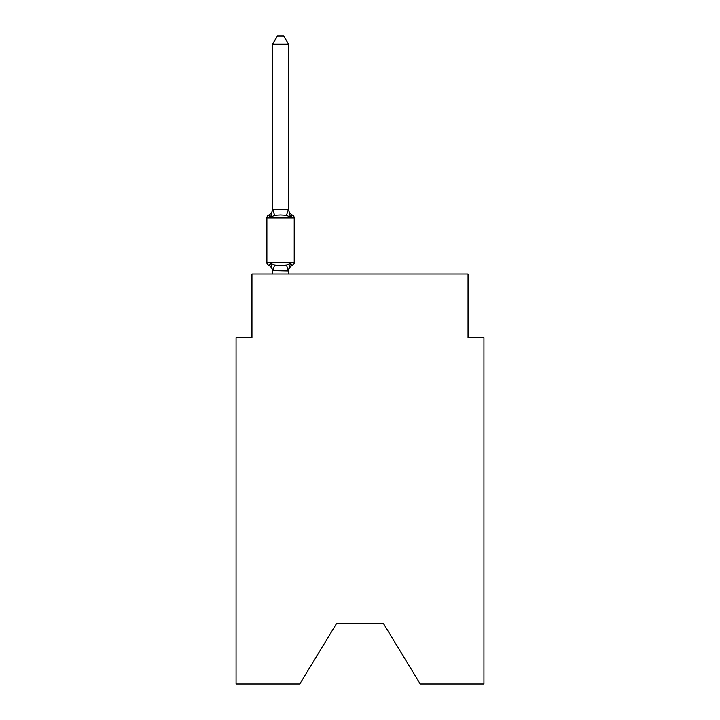 <?xml version="1.0" encoding="UTF-8"?>
<svg xmlns="http://www.w3.org/2000/svg" width="720" height="720" viewBox="0 0 720 720"><rect width="100%" height="100%" fill="white"/><g stroke="black" fill="none" stroke-linecap="round" stroke-linejoin="round"><path stroke-width="1.08" d="M383.517 623.619L420.228 684L483.939 684L483.939 337.599L468.054 337.599L468.054 274.032L251.946 274.032L251.946 337.599L236.061 337.599L236.061 684L299.772 684L336.483 623.619L383.517 623.619L336.483 623.619M266.886 217.944L266.886 262.431A3.177 3.177 0 0 0 268.668 265.293L270.621 263.052L268.668 265.293A3.177 3.177 0 0 1 266.886 262.431A3.177 3.177 0 0 0 268.668 265.293L270.621 263.052L274.59 265.104L280.548 265.419L286.506 265.104L290.484 263.052L292.428 265.293A3.177 3.177 0 0 0 294.219 262.431A3.177 3.177 0 0 1 292.428 265.293L291.519 264.852L292.428 265.293A3.177 3.177 0 0 0 294.219 262.431A3.177 3.177 0 0 1 292.428 265.293L291.519 264.852L292.428 265.293A3.177 3.177 0 0 0 294.219 262.431A3.177 3.177 0 0 1 292.428 265.293L291.519 264.852L292.428 265.293A3.177 3.177 0 0 0 294.219 262.431A3.177 3.177 0 0 1 292.428 265.293L291.519 264.852L292.428 265.293A3.177 3.177 0 0 0 294.219 262.431A3.177 3.177 0 0 1 292.428 265.293L291.519 264.852L292.428 265.293A3.177 3.177 0 0 0 294.219 262.431A3.177 3.177 0 0 1 292.428 265.293L291.519 264.852L292.428 265.293A3.177 3.177 0 0 0 294.219 262.431A3.177 3.177 0 0 1 292.428 265.293L291.519 264.852L292.428 265.293A3.177 3.177 0 0 0 294.219 262.431A3.177 3.177 0 0 1 292.428 265.293L291.519 264.852L292.428 265.293A3.177 3.177 0 0 0 294.219 262.431A3.177 3.177 0 0 1 292.428 265.293L291.519 264.852L292.428 265.293A3.177 3.177 0 0 0 294.219 262.431A3.177 3.177 0 0 1 292.428 265.293L291.519 264.852L292.428 265.293A3.177 3.177 0 0 0 294.219 262.431A3.177 3.177 0 0 1 292.428 265.293L291.519 264.852L292.428 265.293A3.177 3.177 0 0 0 294.219 262.431A3.177 3.177 0 0 1 292.428 265.293L291.519 264.852L292.428 265.293A3.177 3.177 0 0 0 294.219 262.431A3.177 3.177 0 0 1 292.428 265.293L291.519 264.852L292.428 265.293A3.177 3.177 0 0 0 294.219 262.431A3.177 3.177 0 0 1 292.428 265.293L291.519 264.852L292.428 265.293A3.177 3.177 0 0 0 294.219 262.431A3.177 3.177 0 0 1 292.428 265.293L291.519 264.852L292.428 265.293A3.177 3.177 0 0 0 294.219 262.431A3.177 3.177 0 0 1 292.428 265.293L290.484 263.052L292.428 265.293A3.177 3.177 0 0 0 294.219 262.431L294.219 217.944A3.177 3.177 0 0 0 292.428 215.082A3.177 3.177 0 0 1 294.219 217.944A3.177 3.177 0 0 0 292.428 215.082A3.177 3.177 0 0 1 294.219 217.944A3.177 3.177 0 0 0 292.428 215.082A3.177 3.177 0 0 1 294.219 217.944A3.177 3.177 0 0 0 292.428 215.082A3.177 3.177 0 0 1 294.219 217.944A3.177 3.177 0 0 0 292.428 215.082A3.177 3.177 0 0 1 294.219 217.944A3.177 3.177 0 0 0 292.428 215.082A3.177 3.177 0 0 1 294.219 217.944A3.177 3.177 0 0 0 292.428 215.082A3.177 3.177 0 0 1 294.219 217.944A3.177 3.177 0 0 0 292.428 215.082A3.177 3.177 0 0 1 294.219 217.944A3.177 3.177 0 0 0 292.428 215.082A3.177 3.177 0 0 1 294.219 217.944A3.177 3.177 0 0 0 292.428 215.082A3.177 3.177 0 0 1 294.219 217.944A3.177 3.177 0 0 0 292.428 215.082L290.484 217.323L292.428 215.082A3.177 3.177 0 0 1 294.219 217.944A3.177 3.177 0 0 0 292.428 215.082L290.484 217.323L292.428 215.082A3.177 3.177 0 0 1 294.219 217.944A3.177 3.177 0 0 0 292.428 215.082L290.484 217.323L292.428 215.082A3.177 3.177 0 0 1 294.219 217.944A3.177 3.177 0 0 0 292.428 215.082L290.484 217.323L292.428 215.082A3.177 3.177 0 0 1 294.219 217.944A3.177 3.177 0 0 0 292.428 215.082L290.484 217.323L292.428 215.082A3.177 3.177 0 0 1 294.219 217.944A3.177 3.177 0 0 0 292.428 215.082L290.484 217.323L292.428 215.082A3.177 3.177 0 0 1 294.219 217.944A3.177 3.177 0 0 0 292.428 215.082L290.484 217.323L292.428 215.082A3.177 3.177 0 0 1 294.219 217.944A3.177 3.177 0 0 0 292.428 215.082L290.484 217.323L292.428 215.082A3.177 3.177 0 0 1 294.219 217.944A3.177 3.177 0 0 0 292.428 215.082L290.484 217.323L292.428 215.082A3.177 3.177 0 0 1 294.219 217.944A3.177 3.177 0 0 0 292.428 215.082L290.484 217.323L292.428 215.082A3.177 3.177 0 0 1 294.219 217.944A3.177 3.177 0 0 0 292.428 215.082L290.484 217.323L292.428 215.082A3.177 3.177 0 0 1 294.219 217.944A3.177 3.177 0 0 0 292.428 215.082L290.484 217.323L292.428 215.082A3.177 3.177 0 0 1 294.219 217.944A3.177 3.177 0 0 0 292.428 215.082L290.484 217.323L292.428 215.082A3.177 3.177 0 0 1 294.219 217.944A3.177 3.177 0 0 0 292.428 215.082L290.484 217.323L292.428 215.082A3.177 3.177 0 0 1 294.219 217.944A3.177 3.177 0 0 0 292.428 215.082L290.484 217.323L292.428 215.082A3.177 3.177 0 0 1 294.219 217.944A3.177 3.177 0 0 0 292.428 215.082L290.484 217.323L292.428 215.082A3.177 3.177 0 0 1 294.219 217.944A3.177 3.177 0 0 0 292.428 215.082L290.484 217.323L292.428 215.082A3.177 3.177 0 0 1 294.219 217.944A3.177 3.177 0 0 0 292.428 215.082L290.484 217.323L292.428 215.082A3.177 3.177 0 0 1 294.219 217.944A3.177 3.177 0 0 0 292.428 215.082L290.484 217.323L292.428 215.082A3.177 3.177 0 0 1 294.219 217.944A3.177 3.177 0 0 0 292.428 215.082L290.484 217.323L292.428 215.082A3.177 3.177 0 0 1 294.219 217.944A3.177 3.177 0 0 0 292.428 215.082L290.484 217.323L292.428 215.082A3.177 3.177 0 0 1 294.219 217.944A3.177 3.177 0 0 0 292.428 215.082L290.484 217.323L292.428 215.082A3.177 3.177 0 0 1 294.219 217.944A3.177 3.177 0 0 0 292.428 215.082L290.484 217.323L292.428 215.082A3.177 3.177 0 0 1 294.219 217.944A3.177 3.177 0 0 0 292.428 215.082L290.484 217.323L292.428 215.082A3.177 3.177 0 0 1 294.219 217.944A3.177 3.177 0 0 0 292.428 215.082A3.177 3.177 0 0 1 294.219 217.944A3.177 3.177 0 0 0 292.428 215.082A3.177 3.177 0 0 1 294.219 217.944A3.177 3.177 0 0 0 292.428 215.082A3.177 3.177 0 0 1 294.219 217.944A3.177 3.177 0 0 0 292.428 215.082A3.177 3.177 0 0 1 294.219 217.944A3.177 3.177 0 0 0 292.428 215.082A3.177 3.177 0 0 1 294.219 217.944A3.177 3.177 0 0 0 292.428 215.082A3.177 3.177 0 0 1 294.219 217.944A3.177 3.177 0 0 0 292.428 215.082A3.177 3.177 0 0 1 294.219 217.944A3.177 3.177 0 0 0 292.428 215.082A3.177 3.177 0 0 1 294.219 217.944A3.177 3.177 0 0 0 292.428 215.082A3.177 3.177 0 0 1 294.219 217.944A3.177 3.177 0 0 0 292.428 215.082A3.177 3.177 0 0 1 294.219 217.944A3.177 3.177 0 0 0 292.428 215.082A3.177 3.177 0 0 1 294.219 217.944A3.177 3.177 0 0 0 292.428 215.082A3.177 3.177 0 0 1 294.219 217.944A3.177 3.177 0 0 0 292.428 215.082A3.177 3.177 0 0 1 294.219 217.944A3.177 3.177 0 0 0 292.428 215.082A3.177 3.177 0 0 1 294.219 217.944A3.177 3.177 0 0 0 292.428 215.082A3.177 3.177 0 0 1 294.219 217.944A3.177 3.177 0 0 0 292.428 215.082A3.177 3.177 0 0 1 294.219 217.944A3.177 3.177 0 0 0 292.428 215.082A3.177 3.177 0 0 1 294.219 217.944A3.177 3.177 0 0 0 292.428 215.082A3.177 3.177 0 0 1 294.219 217.944A3.177 3.177 0 0 0 292.428 215.082A3.177 3.177 0 0 1 294.219 217.944A3.177 3.177 0 0 0 292.428 215.082A3.177 3.177 0 0 1 294.219 217.944A3.177 3.177 0 0 0 292.428 215.082A3.177 3.177 0 0 1 294.219 217.944A3.177 3.177 0 0 0 292.428 215.082A3.177 3.177 0 0 1 294.219 217.944A3.177 3.177 0 0 0 292.428 215.082A3.177 3.177 0 0 1 294.219 217.944A3.177 3.177 0 0 0 292.428 215.082A3.177 3.177 0 0 1 294.219 217.944A3.177 3.177 0 0 0 292.428 215.082A3.177 3.177 0 0 1 294.219 217.944A3.177 3.177 0 0 0 292.428 215.082A3.177 3.177 0 0 1 294.219 217.944A3.177 3.177 0 0 0 292.428 215.082A3.177 3.177 0 0 1 294.219 217.944A3.177 3.177 0 0 0 292.428 215.082A3.177 3.177 0 0 1 294.219 217.944A3.177 3.177 0 0 0 292.428 215.082A3.177 3.177 0 0 1 294.219 217.944A3.177 3.177 0 0 0 292.428 215.082A3.177 3.177 0 0 1 294.219 217.944A3.177 3.177 0 0 0 292.428 215.082A3.177 3.177 0 0 1 294.219 217.944L266.886 217.944A3.177 3.177 0 0 1 268.668 215.082L270.621 217.323L268.668 215.082A6.993 6.993 0 0 0 272.601 208.8M288.495 44.262L272.601 44.262L277.371 36L283.725 36L288.495 44.262L288.495 208.8A6.993 6.993 0 0 0 292.428 215.082A3.177 3.177 0 0 1 294.219 217.944A3.177 3.177 0 0 0 292.428 215.082L290.484 217.323L292.428 215.082L290.484 217.323L292.428 215.082L290.484 217.323L292.428 215.082L290.484 217.323L292.428 215.082L290.484 217.323L286.506 215.28L280.548 214.956L274.59 215.28L270.621 217.323L268.668 215.082L270.621 217.323L268.668 215.082L270.621 217.323L268.668 215.082L270.621 217.323L268.668 215.082L270.621 217.323L268.668 215.082L270.621 217.323L268.668 215.082L270.621 217.323L268.668 215.082L270.621 217.323L268.668 215.082L270.621 217.323L268.668 215.082L270.621 217.323L268.668 215.082L270.621 217.323L268.668 215.082L270.621 217.323L268.668 215.082L270.621 217.323L268.668 215.082L270.621 217.323L268.668 215.082L270.621 217.323L268.668 215.082L270.621 217.323L268.668 215.082L270.621 217.323L272.601 209.448L288.495 209.736L288.495 208.8M288.495 271.575A6.993 6.993 0 0 1 292.428 265.293L290.484 263.052L292.428 265.293L290.484 263.052L292.428 265.293L290.484 263.052L292.428 265.293L290.484 263.052L292.428 265.293L290.484 263.052L292.428 265.293L290.484 263.052L292.428 265.293L290.484 263.052L292.428 265.293L290.484 263.052L292.428 265.293L290.484 263.052L292.428 265.293L290.484 263.052L292.428 265.293L290.484 263.052L292.428 265.293L290.484 263.052L292.428 265.293L290.484 263.052L292.428 265.293L290.484 263.052L292.428 265.293L290.484 263.052L292.428 265.293L290.484 263.052L288.369 270.972L272.601 270.639L272.601 271.575A6.993 6.993 0 0 0 268.668 265.293A3.177 3.177 0 0 1 266.886 262.431A3.177 3.177 0 0 0 268.668 265.293A3.177 3.177 0 0 1 266.886 262.431A3.177 3.177 0 0 0 268.668 265.293A3.177 3.177 0 0 1 266.886 262.431A3.177 3.177 0 0 0 268.668 265.293A3.177 3.177 0 0 1 266.886 262.431A3.177 3.177 0 0 0 268.668 265.293A3.177 3.177 0 0 1 266.886 262.431A3.177 3.177 0 0 0 268.668 265.293A3.177 3.177 0 0 1 266.886 262.431A3.177 3.177 0 0 0 268.668 265.293A3.177 3.177 0 0 1 266.886 262.431A3.177 3.177 0 0 0 268.668 265.293A3.177 3.177 0 0 1 266.886 262.431A3.177 3.177 0 0 0 268.668 265.293A3.177 3.177 0 0 1 266.886 262.431A3.177 3.177 0 0 0 268.668 265.293A3.177 3.177 0 0 1 266.886 262.431A3.177 3.177 0 0 0 268.668 265.293A3.177 3.177 0 0 1 266.886 262.431A3.177 3.177 0 0 0 268.668 265.293A3.177 3.177 0 0 1 266.886 262.431A3.177 3.177 0 0 0 268.668 265.293A3.177 3.177 0 0 1 266.886 262.431A3.177 3.177 0 0 0 268.668 265.293A3.177 3.177 0 0 1 266.886 262.431A3.177 3.177 0 0 0 268.668 265.293A3.177 3.177 0 0 1 266.886 262.431A3.177 3.177 0 0 0 268.668 265.293L270.621 263.052L272.601 270.639M288.495 270.639L289.242 266.904M272.601 209.448L272.601 44.262M288.495 209.448L290.484 217.323M288.495 274.032L288.495 270.927M272.601 274.032L272.601 270.927M292.428 265.293A3.177 3.177 0 0 0 294.219 262.431A3.177 3.177 0 0 1 292.428 265.293A3.177 3.177 0 0 0 294.219 262.431A3.177 3.177 0 0 1 292.428 265.293A3.177 3.177 0 0 0 294.219 262.431A3.177 3.177 0 0 1 292.428 265.293A3.177 3.177 0 0 0 294.219 262.431A3.177 3.177 0 0 1 292.428 265.293A3.177 3.177 0 0 0 294.219 262.431A3.177 3.177 0 0 1 292.428 265.293A3.177 3.177 0 0 0 294.219 262.431A3.177 3.177 0 0 1 292.428 265.293A3.177 3.177 0 0 0 294.219 262.431A3.177 3.177 0 0 1 292.428 265.293A3.177 3.177 0 0 0 294.219 262.431A3.177 3.177 0 0 1 292.428 265.293A3.177 3.177 0 0 0 294.219 262.431A3.177 3.177 0 0 1 292.428 265.293A3.177 3.177 0 0 0 294.219 262.431A3.177 3.177 0 0 1 292.428 265.293A3.177 3.177 0 0 0 294.219 262.431A3.177 3.177 0 0 1 292.428 265.293A3.177 3.177 0 0 0 294.219 262.431A3.177 3.177 0 0 1 292.428 265.293A3.177 3.177 0 0 0 294.219 262.431A3.177 3.177 0 0 1 292.428 265.293A3.177 3.177 0 0 0 294.219 262.431A3.177 3.177 0 0 1 292.428 265.293A3.177 3.177 0 0 0 294.219 262.431A3.177 3.177 0 0 1 292.428 265.293A3.177 3.177 0 0 0 294.219 262.431A3.177 3.177 0 0 1 292.428 265.293A3.177 3.177 0 0 0 294.219 262.431L266.886 262.431A3.177 3.177 0 0 0 268.668 265.293M274.59 265.104L272.736 270.972M286.506 265.104L288.369 270.972M272.736 209.412L274.59 215.28M288.369 209.412L286.506 215.28"/></g></svg>
